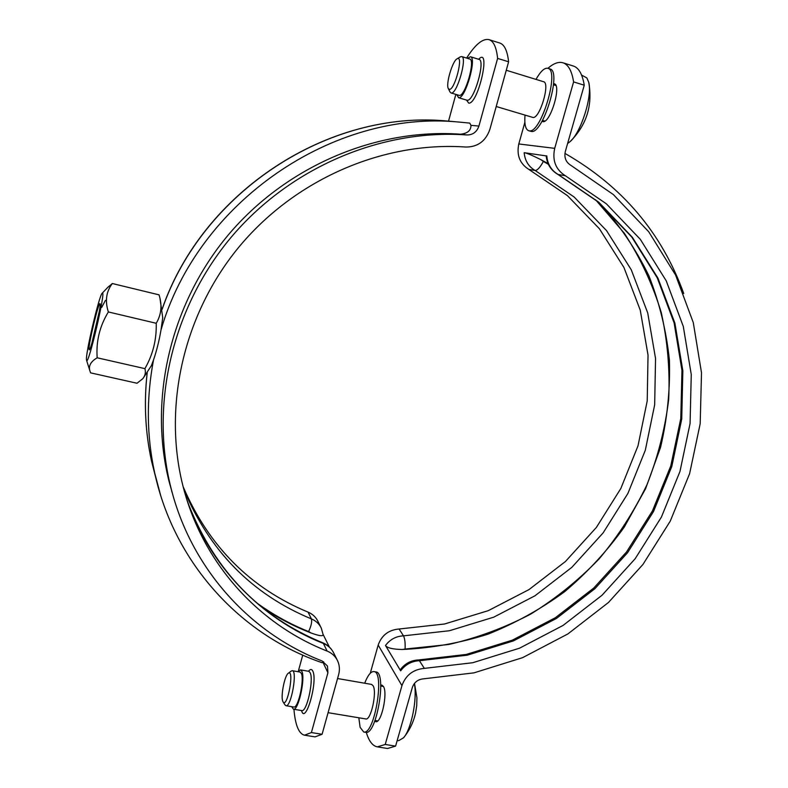 <?xml version="1.0" encoding="UTF-8"?>
<svg xmlns="http://www.w3.org/2000/svg" width="788" height="788" viewBox="0 0 788 788"><rect width="100%" height="100%" fill="white"/><g stroke="black" fill="none" stroke-linecap="round" stroke-linejoin="round"><path stroke-width="1.18" d="M156.221 323.277C161.136 315.042 162.22 306.069 159.481 296.357L159.018 294.84L112.339 283.532C106.173 291.599 104.853 301.075 108.36 311.95L156.221 323.277C156.704 339.451 152.931 354.57 144.923 368.636C145.928 372.409 145.189 375.787 142.707 378.762L137.023 383.254L90.571 372.852L90.019 371.237C88.226 366.115 90.61 361.633 97.18 357.791L144.923 368.636M159.944 298.12L162.732 317.702L160.998 330.005C159.107 340.968 156.615 350.936 153.522 359.929L151.385 365.652L143.249 378.082M108.36 311.95C99.692 326.163 95.959 341.44 97.18 357.791M107.808 287.354L112.339 283.532M101.682 307.418L105.434 300.376M86.493 359.949L86.591 360.352C88.236 366.775 106.567 288.142 102.243 293.175C99.377 294.456 85.242 354.423 86.493 359.949M91.91 343.046L99.367 311.053M89.034 349.527L89.349 349.833C91.319 349.222 101.563 305.251 100.066 303.833C99.052 299.952 88.059 345.528 89.034 349.527M292.289 670.706L300.07 672.056L301.311 673.356C304.601 679.611 298.13 708.717 293.816 707.013L285.985 705.713C291.087 707.476 297.687 670.627 292.289 670.706L291.136 671.1M285.039 704.955L285.985 705.713M337.559 678.537L371.601 684.417L373.098 685.757C377.216 692.071 370.892 720.754 365.78 718.932L328.084 712.687M414.508 683.334L416.911 697.685L416.734 705.526L415.611 712.835C413.552 722.113 409.524 730.437 403.525 737.795C411.385 729.314 417.532 698.266 414.321 683.57M397.172 740.572L398.649 740.671L403.525 737.795M282.784 701.31C280.518 696.296 284.675 675.267 288.319 673.238C294.663 668.49 287.472 708.501 283.128 702L282.784 701.31M461.719 56.559L469.766 59.041C475.716 59.809 465.137 96.619 459.335 95.427L451.317 93.033C457.001 94.186 467.56 57.297 461.719 56.559L460.291 56.884M449.968 91.93L450.992 92.984M506.27 70.26L543.572 81.725C550.516 82.819 539.75 118.939 532.964 117.461L496.213 106.508M567.616 143.475L570.059 141.653C580.973 132.719 592.586 96.116 588.754 82.346L586.853 77.933L581.593 75.087M449.406 89.379L448.342 88.591C445.565 84.434 452.499 60.794 457.109 58.785C463.905 54.392 454.912 90.108 449.406 89.379M553.619 83.715L554.289 83.794C561.814 85.005 550.329 123.312 542.981 121.657L541.977 121.283M599.747 203.274C619.624 225.181 635.995 249.313 648.849 275.701C659.556 302.986 666.421 331.206 669.436 360.362C670.243 389.676 667.288 418.655 660.571 447.308L645.608 488.668L624.214 527.162C607.006 551.157 587.149 572.669 564.622 591.709C540.824 609.114 515.283 623.259 487.999 634.163C460.025 643.038 431.42 648.15 402.195 649.499C392.719 649.292 387.144 647.953 385.49 645.48L400.649 670.824L400.649 669.268C405.219 663.407 411.149 660.305 418.438 659.96L466.22 654.444L512.338 640.161L555.313 617.753L593.778 588.035L626.509 552.014L652.474 510.86L670.795 465.885L680.783 418.517L681.955 370.291L674.104 322.853L657.271 277.869L631.769 237.04L598.299 202.033L557.845 174.384C550.901 170.316 547.02 164.16 546.202 155.916L524.168 152.685C526.699 153.03 532.294 155.364 540.932 159.688L548.054 163.589M366.292 732.347C368.882 741.094 372.557 745.931 377.324 746.866L385.224 744.463L401.939 685.649C405.731 675.149 413.207 669.396 424.348 668.382L472.8 662.718L519.538 648.189L563.065 625.426L602.002 595.275L635.148 558.751L661.428 517.046L679.975 471.46L690.081 423.442L691.263 374.546L683.295 326.429L666.205 280.784L640.329 239.345L606.356 203.806L565.321 175.734C555.668 169.548 552.132 160.417 554.703 148.351L573.595 81.903C571.842 70.89 568.296 64.517 562.967 62.784C558.574 61.523 553.56 63.365 547.926 68.31M370.261 673.257L378.181 645.057C381.688 635.236 388.661 629.888 399.102 629.011L444.471 624.017L488.255 610.67L529.004 589.582L565.439 561.509L596.388 527.418L620.865 488.432L638.024 445.781L647.224 400.856L648.031 355.102L640.24 310.098L623.919 267.447L599.412 228.756L567.39 195.591L528.856 169.42C519.804 163.668 516.455 155.177 518.8 143.958L524.867 122.347M380.752 685.255L381.835 685.087L383.47 686.506C387.962 693.213 381.274 723.65 375.718 721.69L374.743 721.168M562.967 62.784L573.339 66.025C578.776 67.788 582.411 74.18 584.253 85.203L573.595 81.903M385.224 744.463L395.586 746.128L412.341 687.451C414.232 682.221 417.955 679.345 423.52 678.832L473.972 672.854L522.611 657.655L567.902 633.926L608.415 602.524L642.9 564.513L670.273 521.114L689.608 473.686L700.187 423.708L701.507 372.783L693.292 322.637L675.582 275.022L648.711 231.751L613.36 194.577L570.611 165.165C565.794 162.062 564.041 157.492 565.331 151.473L584.253 85.203M395.586 746.128L387.558 748.501L377.324 746.866M525.015 115.127C524.286 124.228 525.497 129.419 528.63 130.709L531.279 131.429C543.05 134.561 562.218 70.871 549.945 68.94L547.867 68.29C544.508 67.63 540.548 71.334 535.988 79.401M528.63 130.709L529.211 130.818C540.932 133.93 560.091 70.211 547.867 68.29M508.615 61.799L497.612 58.401C496.47 47.398 493.613 41.153 489.053 39.666L499.75 43.015C504.428 44.542 507.383 50.806 508.615 61.799L489.9 129.301C485.782 141.082 477.804 146.992 465.964 147.041C382.613 141.17 293.885 179.684 237.582 248.673C181.476 317.82 161.973 412.183 184.619 492.185C205.343 566.129 260.07 624.746 327.109 651.065C331.915 653.045 335.412 656.296 337.599 660.817C339.579 665.19 339.923 669.8 338.633 674.646L322.085 734.288L315.052 736.879L304.523 735.194L311.408 732.564L322.085 734.288M291.678 706.659L293.441 709.21C298.288 711.14 305.577 678.34 301.863 671.337L300.474 669.879L297.943 671.681M323.622 661.723L322.115 662.708C240.764 635.049 174.178 563.184 154.675 472.889L160.555 495.061M298.356 671.14L302.74 655.094M293.934 709.289C295.273 725.127 298.8 733.756 304.523 735.194M497.612 58.401L478.917 126.07C476.858 131.98 472.859 134.945 466.929 134.955C381.264 128.749 289.915 167.43 230.923 237.543C172.129 307.832 149.976 404.402 170.878 487.545C190.972 568.384 249.727 632.833 322.134 660.994L327.473 666.037L327.916 672.785L311.408 732.564M489.053 39.666C482.808 38.248 475.322 44.374 466.594 58.066M448.539 121.145L455.838 94.432M469.746 123.105L458.892 122.051L469.746 123.105L470.968 125.341C470.988 130.503 467.511 133.458 460.537 134.216C376.103 128.099 286.152 166.16 228.087 235.169C170.228 304.355 148.439 399.427 169.046 481.389L172.927 495.179M467.422 58.312L470.456 56.756C477.164 57.623 465.225 99.091 458.714 97.702L456.676 94.678M172.572 493.928L171.607 490.806M256.829 602.958C272.993 614.67 290.25 624.195 308.62 631.562C311.26 625.83 312.176 621.614 311.388 618.895C315.939 620.796 319.248 623.899 321.327 628.194L323.11 634.576C323.179 636.477 319.17 635.946 311.102 632.991C293.431 626.155 276.736 617.309 261.025 606.465M170.691 486.915L169.765 484.177M329.354 647.017L323.09 634.389M183.131 486.689C208.81 546.399 250.466 588.222 308.088 612.138C312.59 614.029 315.86 617.093 317.919 621.348L320.933 627.406M358.826 717.779L360.126 727.354L363.711 731.983L365.74 732.318C376.575 735.706 387.164 671.997 375.896 671.937L373.886 671.583C370.882 671.386 367.819 675.267 364.686 683.226M363.711 731.983C374.497 735.371 385.115 671.642 373.886 671.583M162.082 309.487C202.536 191.563 329.029 109.68 446.796 120.997L451.78 121.431M155.985 478.533L151.611 461.433C145.278 432.494 143.81 402.865 147.228 372.527M162.052 309.32C202.506 191.504 328.714 109.719 446.796 120.997L458.892 122.051C332.989 109.65 197.827 201.974 160.998 330.005M557.845 174.384L558.2 174.493C551.344 170.494 547.532 164.268 546.774 155.827M418.438 659.96L419.433 660.718L467.284 655.183L513.451 640.89L556.436 618.452L594.891 588.705L627.612 552.654L653.538 511.471L671.809 466.457L681.738 419.039L682.851 370.764L674.912 323.247L657.96 278.184L632.35 237.277L598.752 202.201L558.2 174.493L565.321 175.734M400.649 670.824C405.446 664.481 411.71 661.112 419.433 660.718L424.348 668.382M402.195 649.499L405.081 649.056C405.387 643.028 404.855 638.625 403.486 635.847C396.069 636.202 390.07 639.413 385.49 645.48M548.369 164.278L543.336 161.481C540.213 167.283 537.495 170.297 535.18 170.513L574.147 197.02L606.514 230.588L631.257 269.762L647.716 312.934L655.547 358.481L654.67 404.776L645.313 450.253L627.918 493.406L603.135 532.875L571.802 567.38L534.934 595.807L493.692 617.191L449.396 630.745L403.486 635.847L399.102 629.011M405.081 649.056L448.658 644.505C477.292 637.896 504.684 627.74 530.807 614.039C555.904 598.486 578.727 580.057 599.264 558.751C618.255 536.047 634.153 511.363 646.968 484.719C657.832 457.237 665.072 428.889 668.657 399.654C670.076 370.252 667.613 341.214 661.26 312.541C652.691 284.438 640.388 258.011 624.342 233.278L595.561 199.738M524.168 152.685C524.926 160.742 528.59 166.692 535.18 170.513L528.856 169.42M543.336 161.481L540.932 159.688M518.8 143.958L554.703 148.351M378.181 645.057L401.939 685.649M308.965 671.376L310.176 672.775C313.998 679.788 306.729 712.529 301.774 710.589L301.991 710.599M301.528 710.549C305.419 725.472 318.086 681.393 312.806 671.12C311.733 668.904 310.305 668.963 308.512 671.278M323.05 662.462L327.916 672.785M479.163 59.445L479.015 59.386C485.851 60.302 473.884 101.672 467.245 100.243L467.038 100.224M466.476 100.066L468.752 103.149C478.326 104.105 491.377 45.911 478.602 59.267M478.917 126.07L470.968 125.341M322.716 642.772L323.405 643.471C328.143 645.441 331.6 648.652 333.757 653.124C331.384 648.278 327.709 644.83 322.716 642.772C259.922 617.053 215.291 571.172 188.834 505.128M186.687 499.109C209.509 566.257 261.124 618.866 323.405 643.471L327.109 651.065M308.088 612.138L311.388 618.895C252.121 594.339 209.608 551.176 183.85 489.407M308.62 631.562L311.102 632.991M153.522 359.929C146.253 398.393 146.637 436.04 154.675 472.889L151.611 461.433C145.268 432.494 143.8 402.885 147.189 372.606M466.929 134.955L460.537 134.216M86.591 360.352L90.019 371.237M102.243 293.175L108.409 286.733M383.451 686.466L380.781 686.013M377.708 720.912L375.019 720.459M283.128 702L285.118 705.073M288.319 673.238L291.255 671.021M555.904 85.518L553.531 84.789M544.872 121.066L542.499 120.357M570.059 141.653C586.567 125.193 592.803 105.425 588.754 82.346M448.342 88.591L450.046 92.088M457.109 58.785L460.438 56.795M683.738 293.51C661.851 232.962 622.254 186.263 564.937 153.404M293.441 709.21L301.774 710.589M300.474 669.879L308.758 671.317M479.015 59.386L470.456 56.756M466.88 100.184L458.36 97.643M337.175 659.98L333.757 653.124M169.046 481.389L170.878 487.545"/></g></svg>
